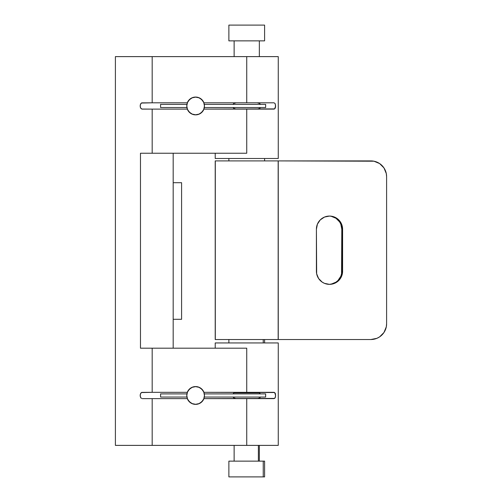 <?xml version="1.0" encoding="UTF-8"?>
<svg xmlns="http://www.w3.org/2000/svg" width="502" height="502" viewBox="0 0 502 502"><rect width="100%" height="100%" fill="white"/><g stroke="black" fill="none" stroke-linecap="round" stroke-linejoin="round"><path stroke-width="0.75" d="M240.583 348.187L246.733 348.187L246.733 392.319L203.944 392.319L202.632 389.985L200.681 388.146L198.271 386.973L195.617 386.565L192.969 386.973L190.559 388.146L188.608 389.985L187.29 392.319L152.175 392.319L152.175 348.187L246.733 348.187L246.733 392.319L274.036 392.319L275.165 393.166L275.504 394.189L275.51 396.737L274.657 398.412L203.944 398.626A8.904 8.904 0 0 1 195.617 404.374L198.271 403.972L200.681 402.799L202.632 400.96L203.944 398.626L246.733 398.626L246.733 445.381L278.259 445.381L278.259 342.935L215.214 342.935L215.214 348.187L215.214 342.935L278.259 342.935L278.259 445.381L152.175 445.381L152.175 398.626L187.29 398.626L188.608 400.96L190.559 402.799L192.969 403.972L195.617 404.374A8.904 8.904 0 0 1 187.29 398.626L152.175 398.626L152.175 445.381L115.397 445.381L115.397 56.619L246.733 56.619L246.733 102.81L274.036 102.81L275.165 103.657L275.598 106.606L275.171 108.256L274.036 109.116L246.733 109.116L246.733 153.242L240.583 153.242M246.733 348.187L152.175 348.187L152.175 392.319L187.29 392.319A8.904 8.904 0 0 1 203.944 392.319L274.657 392.526L275.623 395.457L275.171 397.766L274.036 398.626L246.733 398.626L246.733 445.381L115.397 445.381L115.397 56.619L152.175 56.619L152.175 102.81L187.29 102.81A8.904 8.904 0 0 1 203.944 102.81L246.733 102.81L203.944 102.81L202.632 100.475L200.681 98.637L198.271 97.457L195.617 97.055L192.969 97.457L190.559 98.637L188.608 100.475L187.29 102.81L152.175 102.81L152.175 56.619L278.259 56.619L278.259 158.494L215.214 158.494L215.214 153.242L215.214 158.494L278.259 158.494L278.259 56.619L246.733 56.619L246.733 102.81L274.036 102.81L275.165 103.657L275.623 105.947L274.657 108.903L203.944 109.116A8.904 8.904 0 0 1 195.617 114.864L198.271 114.462L200.681 113.289L202.632 111.45L203.944 109.116L246.733 109.116L246.733 153.242L152.175 153.242L246.733 153.242M173.184 348.187L173.184 153.242L173.184 348.187M140.472 153.242L152.175 153.242L152.175 109.116L187.29 109.116L188.608 111.45L190.559 113.289L192.969 114.462L195.617 114.864A8.904 8.904 0 0 1 187.29 109.116L152.175 109.116L152.175 153.242L140.472 153.242L140.472 348.187L152.175 348.187L140.472 348.187L140.472 153.242M181.592 319.297L181.592 182.703L173.184 182.703L181.592 182.703L181.592 319.297L173.184 319.297L181.592 319.297M142.141 398.626L152.175 398.626L142.141 398.626M152.175 102.81L141.376 103.048L140.29 104.755L140.29 107.164L140.723 108.187L142.141 109.116L152.175 109.116L141.752 109.053L140.723 108.187L140.14 105.96L140.723 103.732L141.752 102.872L152.175 102.81M152.175 392.319L141.376 392.558L140.29 394.265L140.29 396.674L141.376 398.381L140.723 397.697L140.14 395.469L140.723 393.242L141.752 392.382L152.175 392.319M258.474 398.481L257.187 398.626L259.616 397.973L258.474 398.481M259.628 397.967L260.3 397.277M259.616 392.966L257.187 392.319L258.474 392.457L260.3 393.668M234.999 392.457L236.279 392.319L233.85 392.966L234.999 392.457M233.838 392.978L233.166 393.668M233.85 397.973L236.279 398.626L234.999 398.481L233.166 397.277M258.474 108.972L257.187 109.116L259.616 108.463L258.474 108.972M259.628 108.457L260.3 107.767M260.3 104.152L259.616 103.456L257.187 102.81L259.628 103.468M234.999 102.948L236.279 102.81L233.85 103.456L234.999 102.948M233.838 103.462L233.166 104.152M233.85 108.463L236.279 109.116L234.999 108.972L233.166 107.767M188.608 400.96L190.559 402.799M186.794 395.469A8.829 8.829 0 0 1 195.617 386.647A8.829 8.829 0 0 1 204.446 395.469A8.829 8.829 0 0 1 195.617 404.298A8.829 8.829 0 0 1 186.794 395.469L187.466 398.852L189.379 401.713L192.241 403.627L195.617 404.298L198.993 403.627L201.86 401.713L203.774 398.852L204.446 395.469L203.774 392.093L201.86 389.232L198.993 387.318L195.617 386.647L192.241 387.318L189.379 389.232L187.466 392.093L186.794 395.469M202.959 390.569L200.524 388.134M190.716 388.134L188.281 390.569M188.281 400.376L190.716 402.811M200.524 402.811L202.959 400.376M186.794 105.96A8.829 8.829 0 0 1 195.617 97.137A8.829 8.829 0 0 1 204.446 105.96A8.829 8.829 0 0 1 195.617 114.789A8.829 8.829 0 0 1 186.794 105.96L187.466 109.336L189.379 112.203L192.241 114.117L195.617 114.789L198.993 114.117L201.86 112.203L203.774 109.336L204.446 105.96L203.774 102.584L201.86 99.722L198.993 97.808L195.617 97.137L192.241 97.808L189.379 99.722L187.466 102.584L186.794 105.96M202.959 101.059L200.524 98.624M190.716 98.624L188.281 101.059M188.281 110.867L190.716 113.301M200.524 113.301L202.959 110.867M265.646 104.385L204.301 104.385L265.646 104.385L265.646 107.535L204.301 107.535L265.646 107.535L265.646 104.385M186.932 104.385L160.577 104.385L160.577 107.535L186.932 107.535L160.577 107.535L160.577 104.385L186.932 104.385M265.646 393.894L204.301 393.894L265.646 393.894L265.646 397.044L204.301 397.044L265.646 397.044L265.646 393.894M186.932 393.894L160.577 393.894L160.577 397.044L186.932 397.044L160.577 397.044L160.577 393.894L186.932 393.894M228.874 158.494L228.874 160.904L228.874 158.494M264.598 160.904L264.598 158.494L264.598 160.904M259.346 56.619L259.346 40.863L259.346 56.619M234.127 40.863L234.127 56.619L234.127 40.863M228.874 25.1L228.874 40.863L264.598 40.863L264.598 25.1L228.874 25.1L228.874 40.863L264.598 40.863L264.598 25.1L228.874 25.1M263.236 342.935L263.236 339.521L263.236 342.935M258.379 392.846L258.499 392.464L258.379 392.846M258.379 461.137L258.379 445.381L258.379 461.137M264.598 476.9L228.874 476.9L263.236 476.9L263.236 461.137L228.874 461.137L263.236 461.137L263.236 476.9L264.598 476.9L264.598 461.137L263.236 461.137L264.598 461.137M259.427 392.846L234.039 392.846L259.427 392.846M329.105 284.352A13.134 13.096 90 0 0 341.812 271.224L342.596 271.224A13.134 13.096 -90 0 1 329.5 284.358L334.514 283.36L338.762 280.511L341.598 276.251L342.596 271.224L342.345 226.634L340.387 221.903L336.779 218.276L332.054 216.318L329.5 216.067L324.487 217.065L320.238 219.914L317.402 224.174L316.404 229.201L316.655 273.791L318.613 278.522L322.228 282.149L324.487 283.36L329.5 284.358A13.134 13.096 -90 0 1 316.404 271.224L316.404 229.201A13.134 13.096 -90 0 1 329.5 216.067A13.134 13.096 -90 0 1 342.596 229.201L341.812 229.201L341.555 273.791L340.814 276.251L337.971 280.511L335.989 282.149L331.27 284.107M215.302 160.904L215.302 339.521L278.259 339.521L278.164 160.904L215.214 160.904L215.214 339.521L215.302 160.904L278.164 160.904L278.164 339.521L215.302 339.521M370.884 339.521L278.259 339.521L370.884 339.521L376.902 338.323L379.619 336.867L383.955 332.519L386.302 326.833L386.603 323.759L386.603 176.666L386.603 323.759A15.763 15.719 -90 0 1 370.884 339.521M370.884 160.904L278.259 160.904L373.952 161.205L379.619 163.558L383.955 167.906L386.302 173.592L386.603 176.666A15.763 15.719 -90 0 0 370.884 160.904M331.27 216.318L335.989 218.276L339.603 221.903L340.814 224.174L341.812 229.201A13.134 13.096 90 0 0 329.105 216.073M341.812 271.224L341.812 229.201L342.596 229.201L342.596 271.224L341.812 271.224M228.874 342.935L228.874 339.521M234.127 445.381L234.127 461.137M228.874 476.9L228.874 461.137M259.346 445.381L259.346 461.137M264.598 342.935L264.598 339.521M278.259 160.904L278.259 339.521"/></g></svg>
